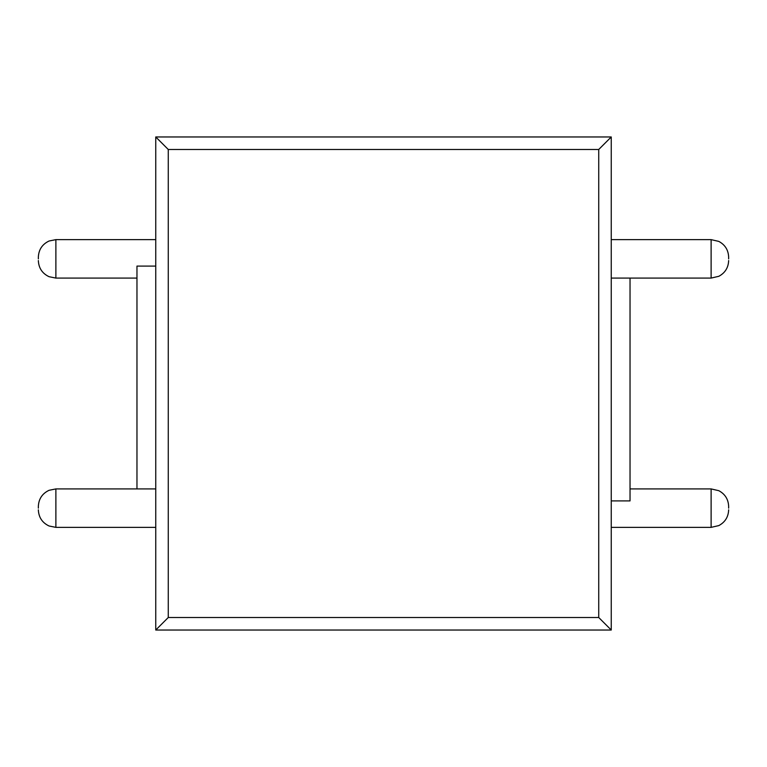 <?xml version="1.0" encoding="UTF-8"?>
<svg xmlns="http://www.w3.org/2000/svg" width="767" height="767" viewBox="0 0 767 767"><rect width="100%" height="100%" fill="white"/><g stroke="black" fill="none" stroke-linecap="round" stroke-linejoin="round"><path stroke-width="1.15" d="M38.35 258.853L38.35 257.156L38.35 258.853M38.35 508.147L38.35 506.45L38.35 508.147M728.65 258.853L728.65 257.156L728.65 258.853M728.65 508.147L728.65 506.45L728.65 508.147M136.967 488.915L136.967 266.091L155.749 266.091M630.033 278.085L630.033 500.909L611.251 500.909M611.251 431.284L611.251 630.033L155.749 630.033L155.749 136.967L611.251 136.967L611.251 431.284M611.251 630.033L598.73 617.512L598.73 149.488L611.251 136.967M598.73 149.488L168.27 149.488L155.749 136.967M155.749 630.033L168.27 617.512L598.73 617.512M38.35 257.156C38.686 249.639 42.252 244.261 49.05 241.011L55.886 239.63L55.886 278.085L136.967 278.085M38.35 506.45C38.686 498.924 42.252 493.545 49.05 490.305L55.886 488.915L55.886 527.37L155.749 527.37M611.251 278.085L711.114 278.085L711.114 239.63L718.832 241.413C725.093 244.798 728.372 250.042 728.65 257.156M611.251 527.37L711.114 527.37L711.114 488.915L718.832 490.698C725.093 494.082 728.372 499.336 728.65 506.45M168.27 149.488L168.27 617.512M55.886 239.63L155.749 239.63M55.886 488.915L155.749 488.915M711.114 488.915L630.033 488.915M711.114 239.63L611.251 239.63M711.114 527.37L718.832 525.587C725.093 522.202 728.372 516.958 728.65 509.844M711.114 278.085L718.832 276.302C725.093 272.918 728.372 267.664 728.65 260.55M55.886 527.37L49.05 525.989C42.252 522.739 38.686 517.361 38.35 509.844M55.886 278.085L49.05 276.695C42.252 273.455 38.686 268.076 38.35 260.55"/></g></svg>
